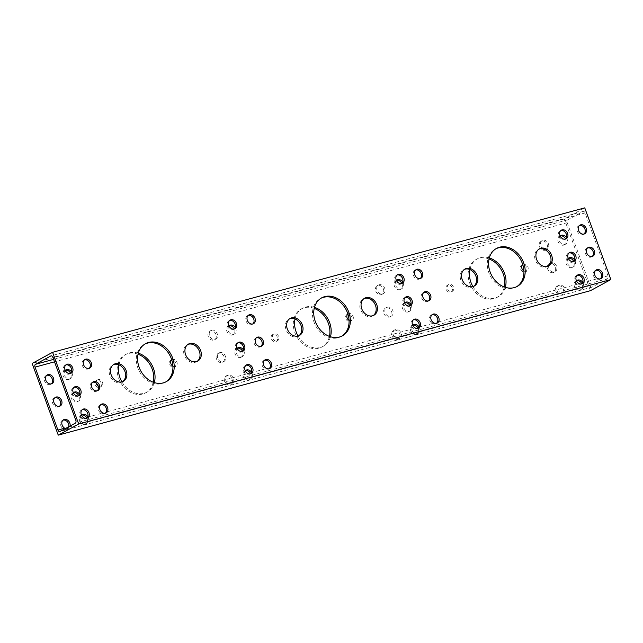 <?xml version="1.0" encoding="UTF-8"?>
<svg xmlns="http://www.w3.org/2000/svg" width="643" height="643" viewBox="0 0 643 643"><rect width="100%" height="100%" fill="white"/><g stroke="black" fill="none" stroke-linecap="round" stroke-linejoin="round"><path stroke-width="0.48" stroke-dasharray="3.21 2.41" d="M590.411 290.692L564.313 218.982L584.752 207.866M607.531 278.692L592.099 287.091A2.307 1.374 74.8 0 1 591.922 287.164A2.307 1.374 74.8 0 1 590.089 285.605L567.19 222.679A2.307 1.374 74.8 0 1 567.632 219.866L583.064 211.467A2.307 1.374 74.8 0 1 583.241 211.394A2.307 1.374 74.8 0 1 585.074 212.954L607.973 275.871A2.307 1.374 74.8 0 1 607.531 278.692L75.368 423.134M522.51 264.787A3.858 3.07 61.5 0 0 521.819 265.037A3.858 3.07 61.5 0 0 520.967 269.891A3.858 3.07 61.5 0 0 525.508 271.82A3.858 3.07 61.5 0 0 526.657 267.617A3.858 3.07 61.5 0 0 522.791 264.747M101.24 383.083A3.858 3.07 61.5 0 0 96.402 380.511A3.858 3.07 61.5 0 0 95.55 385.366A3.858 3.07 61.5 0 0 100.091 387.287A3.858 3.07 61.5 0 0 101.24 383.083M347.67 314.218A3.858 3.07 61.5 0 0 346.979 314.467A3.858 3.07 61.5 0 0 346.127 319.322A3.858 3.07 61.5 0 0 350.668 321.243A3.858 3.07 61.5 0 0 351.809 317.039A3.858 3.07 61.5 0 0 347.951 314.17M277.382 337.245A3.858 3.07 61.5 0 0 272.552 334.665A3.858 3.07 61.5 0 0 271.7 339.528A3.858 3.07 61.5 0 0 276.233 341.449A3.858 3.07 61.5 0 0 277.382 337.245M452.23 287.815A3.858 3.07 61.5 0 0 447.391 285.243A3.858 3.07 61.5 0 0 446.539 290.097A3.858 3.07 61.5 0 0 451.081 292.018A3.858 3.07 61.5 0 0 452.23 287.815M171.52 360.056A3.858 3.07 61.5 0 0 170.829 360.305A3.858 3.07 61.5 0 0 169.977 365.168A3.858 3.07 61.5 0 0 174.518 367.089A3.858 3.07 61.5 0 0 175.668 362.885A3.858 3.07 61.5 0 0 171.802 360.016M539.501 246.639A4.935 3.922 61.5 0 0 545.007 250.207A4.935 3.922 61.5 0 0 545.69 249.934A4.935 3.922 61.5 0 0 546.775 243.721A4.935 3.922 61.5 0 0 540.972 241.262A4.935 3.922 61.5 0 0 539.501 246.639M568.412 258.349A4.935 3.922 61.5 0 0 567.737 258.623A4.935 3.922 61.5 0 0 566.266 263.992A4.935 3.922 61.5 0 0 571.772 267.56A4.935 3.922 61.5 0 0 572.455 267.287A4.935 3.922 61.5 0 0 573.701 261.404M549.805 263.397A4.935 3.922 61.5 0 0 549.13 263.67A4.935 3.922 61.5 0 0 547.659 269.047A4.935 3.922 61.5 0 0 553.165 272.616A4.935 3.922 61.5 0 0 553.848 272.343A4.935 3.922 61.5 0 0 555.263 266.845A4.935 3.922 61.5 0 0 550.336 263.3M576.57 280.758A4.935 3.922 61.5 0 0 575.895 281.031A4.935 3.922 61.5 0 0 574.424 286.4A4.935 3.922 61.5 0 0 580.605 289.696A4.935 3.922 61.5 0 0 582.036 288.136A4.935 3.922 61.5 0 0 581.851 283.788M560.262 235.941A4.935 3.922 61.5 0 0 559.579 236.214A4.935 3.922 61.5 0 0 558.108 241.583A4.935 3.922 61.5 0 0 563.614 245.152A4.935 3.922 61.5 0 0 564.297 244.879A4.935 3.922 61.5 0 0 565.551 238.995M489.05 258.96A21.637 17.208 61.5 0 0 476.109 259.523A21.637 17.208 61.5 0 0 469.671 283.081A21.637 17.208 61.5 0 0 493.8 298.73A21.637 17.208 61.5 0 0 496.79 297.532A21.637 17.208 61.5 0 0 504.289 286.979M215.952 334.456A4.935 3.922 61.5 0 0 209.771 331.161A4.935 3.922 61.5 0 0 208.678 337.374A4.935 3.922 61.5 0 0 214.481 339.834A4.935 3.922 61.5 0 0 215.952 334.456M229.053 325.84A4.935 3.922 61.5 0 0 228.378 326.114A4.935 3.922 61.5 0 0 227.284 332.327A4.935 3.922 61.5 0 0 233.087 334.778A4.935 3.922 61.5 0 0 234.558 329.409A4.935 3.922 61.5 0 0 234.341 328.894M54.864 397.744A4.935 3.922 61.5 0 0 54.181 398.017A4.935 3.922 61.5 0 0 53.088 404.222A4.935 3.922 61.5 0 0 58.899 406.681A4.935 3.922 61.5 0 0 59.494 406.263M65.313 370.288A4.935 3.922 61.5 0 0 64.63 370.561A4.935 3.922 61.5 0 0 63.544 376.766A4.935 3.922 61.5 0 0 69.348 379.225A4.935 3.922 61.5 0 0 70.818 373.856A4.935 3.922 61.5 0 0 70.601 373.334M46.706 375.335A4.935 3.922 61.5 0 0 46.023 375.608A4.935 3.922 61.5 0 0 44.938 381.821A4.935 3.922 61.5 0 0 50.741 384.273A4.935 3.922 61.5 0 0 51.336 383.855M138.06 354.229A21.637 17.208 61.5 0 0 125.12 354.791A21.637 17.208 61.5 0 0 120.337 382.022A21.637 17.208 61.5 0 0 145.8 392.801A21.637 17.208 61.5 0 0 153.299 382.247M555.817 291.456A4.935 3.922 61.5 0 0 561.998 294.751A4.935 3.922 61.5 0 0 563.429 293.192A4.935 3.922 61.5 0 0 562.344 287.461A4.935 3.922 61.5 0 0 557.28 286.079A4.935 3.922 61.5 0 0 555.817 291.456M81.621 415.105A4.935 3.922 61.5 0 0 80.946 415.37A4.935 3.922 61.5 0 0 79.853 421.583A4.935 3.922 61.5 0 0 85.656 424.042A4.935 3.922 61.5 0 0 87.127 418.665A4.935 3.922 61.5 0 0 86.901 418.127M63.014 420.152A4.935 3.922 61.5 0 0 62.339 420.426A4.935 3.922 61.5 0 0 61.246 426.63A4.935 3.922 61.5 0 0 67.049 429.09A4.935 3.922 61.5 0 0 68.753 426.735M73.471 392.696A4.935 3.922 61.5 0 0 72.788 392.961A4.935 3.922 61.5 0 0 71.695 399.174A4.935 3.922 61.5 0 0 77.506 401.634A4.935 3.922 61.5 0 0 78.968 396.265A4.935 3.922 61.5 0 0 78.759 395.742M224.11 356.865A4.935 3.922 61.5 0 0 217.921 353.57A4.935 3.922 61.5 0 0 216.836 359.783A4.935 3.922 61.5 0 0 222.639 362.242A4.935 3.922 61.5 0 0 224.11 356.865M237.211 348.249A4.935 3.922 61.5 0 0 236.528 348.522A4.935 3.922 61.5 0 0 235.442 354.727A4.935 3.922 61.5 0 0 241.246 357.186A4.935 3.922 61.5 0 0 242.716 351.817A4.935 3.922 61.5 0 0 242.499 351.303M232.26 379.274A4.935 3.922 61.5 0 0 226.079 375.978A4.935 3.922 61.5 0 0 224.986 382.191A4.935 3.922 61.5 0 0 230.797 384.651A4.935 3.922 61.5 0 0 232.26 379.274M245.369 370.657A4.935 3.922 61.5 0 0 244.686 370.931A4.935 3.922 61.5 0 0 243.593 377.136A4.935 3.922 61.5 0 0 249.404 379.595A4.935 3.922 61.5 0 0 250.866 374.226A4.935 3.922 61.5 0 0 250.641 373.687M392.077 335.895A4.935 3.922 61.5 0 0 398.258 339.191A4.935 3.922 61.5 0 0 399.689 337.631A4.935 3.922 61.5 0 0 398.604 331.909A4.935 3.922 61.5 0 0 393.54 330.526A4.935 3.922 61.5 0 0 392.077 335.895M412.83 325.205A4.935 3.922 61.5 0 0 412.147 325.471A4.935 3.922 61.5 0 0 410.684 330.848A4.935 3.922 61.5 0 0 416.865 334.143A4.935 3.922 61.5 0 0 418.296 332.584A4.935 3.922 61.5 0 0 418.103 328.227M383.919 313.487A4.935 3.922 61.5 0 0 389.425 317.055A4.935 3.922 61.5 0 0 390.1 316.782A4.935 3.922 61.5 0 0 391.193 310.577A4.935 3.922 61.5 0 0 385.39 308.118A4.935 3.922 61.5 0 0 383.919 313.487M404.672 302.797A4.935 3.922 61.5 0 0 403.997 303.07A4.935 3.922 61.5 0 0 402.526 308.439A4.935 3.922 61.5 0 0 408.032 312.008A4.935 3.922 61.5 0 0 408.707 311.734A4.935 3.922 61.5 0 0 409.961 305.843M375.761 291.078A4.935 3.922 61.5 0 0 381.267 294.647A4.935 3.922 61.5 0 0 381.95 294.373A4.935 3.922 61.5 0 0 383.035 288.168A4.935 3.922 61.5 0 0 377.232 285.709A4.935 3.922 61.5 0 0 375.761 291.078M396.514 280.388A4.935 3.922 61.5 0 0 395.839 280.661A4.935 3.922 61.5 0 0 394.368 286.031A4.935 3.922 61.5 0 0 399.874 289.599A4.935 3.922 61.5 0 0 400.557 289.326A4.935 3.922 61.5 0 0 401.803 283.434M314.21 308.391A21.637 17.208 61.5 0 0 301.27 308.953A21.637 17.208 61.5 0 0 296.487 336.185A21.637 17.208 61.5 0 0 321.95 346.963A21.637 17.208 61.5 0 0 329.449 336.402M564.313 218.982L32.15 363.432M581.706 283.917L580.999 284.415L577.535 284.134A4.935 3.922 -118.5 0 1 574.673 279.777A4.935 3.922 -118.5 0 1 576.45 275.654A4.935 3.922 -118.5 0 1 577.125 275.381M436.573 323.308L435.866 323.807L432.401 323.525A4.935 3.922 -118.5 0 1 429.54 319.169A4.935 3.922 -118.5 0 1 431.308 315.046A4.935 3.922 -118.5 0 1 431.992 314.781M417.966 328.356L417.259 328.854L413.795 328.581A4.935 3.922 -118.5 0 1 410.933 324.217A4.935 3.922 -118.5 0 1 412.702 320.101A4.935 3.922 -118.5 0 1 413.385 319.828M269.112 368.76L268.404 369.259L264.94 368.986A4.935 3.922 -118.5 0 1 262.071 364.621A4.935 3.922 -118.5 0 1 263.847 360.506A4.935 3.922 -118.5 0 1 264.53 360.233M250.505 373.816L249.797 374.314L246.333 374.033A4.935 3.922 -118.5 0 1 243.464 369.677A4.935 3.922 -118.5 0 1 245.24 365.554A4.935 3.922 -118.5 0 1 245.923 365.28M105.372 413.208L104.656 413.706L101.2 413.425A4.935 3.922 -118.5 0 1 98.331 409.069A4.935 3.922 -118.5 0 1 100.107 404.945A4.935 3.922 -118.5 0 1 100.782 404.672M86.765 418.255L86.049 418.754L82.593 418.48A4.935 3.922 -118.5 0 1 79.724 414.116A4.935 3.922 -118.5 0 1 81.5 410.001A4.935 3.922 -118.5 0 1 82.175 409.728M600.313 278.861L599.606 279.359L596.141 279.086A4.935 3.922 -118.5 0 1 593.28 274.722A4.935 3.922 -118.5 0 1 595.056 270.607A4.935 3.922 -118.5 0 1 595.731 270.333M65.465 428.527L68.496 428.31L69.757 426.839A4.935 3.922 61.5 0 0 70.031 426.044M81.524 415.193A4.935 3.922 61.5 0 0 83.309 423.158L87.102 423.263L88.364 421.784A4.935 3.922 61.5 0 0 88.404 417.974A4.935 3.922 61.5 0 0 87.794 416.736M228.45 383.767L232.236 383.863L233.497 382.392A4.935 3.922 61.5 0 0 233.538 378.582A4.935 3.922 61.5 0 0 227.357 375.287A4.935 3.922 61.5 0 0 225.58 379.402A4.935 3.922 61.5 0 0 228.45 383.767L88.364 421.784M245.264 370.746A4.935 3.922 61.5 0 0 247.057 378.711L250.842 378.815L252.104 377.345A4.935 3.922 61.5 0 0 252.144 373.527A4.935 3.922 61.5 0 0 251.534 372.297M395.911 338.306L399.697 338.411L400.967 336.94A4.935 3.922 61.5 0 0 399.882 331.209A4.935 3.922 61.5 0 0 394.818 329.827A4.935 3.922 61.5 0 0 393.042 333.95A4.935 3.922 61.5 0 0 395.911 338.306L252.104 377.345M412.726 325.294A4.935 3.922 61.5 0 0 414.518 333.259L418.304 333.363L419.574 331.884A4.935 3.922 61.5 0 0 418.995 326.837M559.651 293.867L563.437 293.964L564.707 292.493A4.935 3.922 61.5 0 0 563.622 286.77A4.935 3.922 61.5 0 0 558.558 285.388A4.935 3.922 61.5 0 0 556.79 289.503A4.935 3.922 61.5 0 0 559.651 293.867L419.574 331.884M576.474 280.854A4.935 3.922 61.5 0 0 578.258 288.811L582.044 288.916L583.314 287.445A4.935 3.922 61.5 0 0 582.735 282.398M523.9 270.944A3.858 3.07 61.5 0 0 526.255 271.338A3.858 3.07 61.5 0 0 526.786 271.121A3.858 3.07 61.5 0 0 527.935 266.917A3.858 3.07 61.5 0 0 523.097 264.345A3.858 3.07 61.5 0 0 522.735 264.578M98.283 386.29A3.858 3.07 61.5 0 0 100.83 386.805A3.858 3.07 61.5 0 0 101.369 386.596A3.858 3.07 61.5 0 0 102.51 382.392A3.858 3.07 61.5 0 0 97.68 379.812A3.858 3.07 61.5 0 0 96.321 383.244M349.061 320.375A3.858 3.07 61.5 0 0 351.408 320.761A3.858 3.07 61.5 0 0 351.946 320.552A3.858 3.07 61.5 0 0 353.087 316.348A3.858 3.07 61.5 0 0 348.257 313.768A3.858 3.07 61.5 0 0 347.895 314.009M276.98 340.967A3.858 3.07 61.5 0 0 277.511 340.75A3.858 3.07 61.5 0 0 278.66 336.546A3.858 3.07 61.5 0 0 273.83 333.974A3.858 3.07 61.5 0 0 272.817 338.507A3.858 3.07 61.5 0 0 276.98 340.967M451.828 291.536A3.858 3.07 61.5 0 0 452.359 291.327A3.858 3.07 61.5 0 0 453.508 287.124A3.858 3.07 61.5 0 0 448.669 284.544A3.858 3.07 61.5 0 0 447.657 289.077A3.858 3.07 61.5 0 0 451.828 291.536M172.911 366.213A3.858 3.07 61.5 0 0 175.258 366.606A3.858 3.07 61.5 0 0 175.796 366.389A3.858 3.07 61.5 0 0 176.946 362.194A3.858 3.07 61.5 0 0 172.107 359.614A3.858 3.07 61.5 0 0 171.745 359.847M544.774 249.572A4.935 3.922 61.5 0 0 546.285 249.508A4.935 3.922 61.5 0 0 546.968 249.235A4.935 3.922 61.5 0 0 548.053 243.03A4.935 3.922 61.5 0 0 542.25 240.57A4.935 3.922 61.5 0 0 540.466 244.637A4.935 3.922 61.5 0 0 543.247 248.994M568.316 258.446A4.935 3.922 61.5 0 0 567.962 264.209A4.935 3.922 61.5 0 0 573.05 266.869A4.935 3.922 61.5 0 0 573.725 266.596A4.935 3.922 61.5 0 0 574.585 259.989M548.64 265.688A4.935 3.922 61.5 0 0 550.207 270.43A4.935 3.922 61.5 0 0 554.443 271.917A4.935 3.922 61.5 0 0 555.118 271.643A4.935 3.922 61.5 0 0 556.235 265.479A4.935 3.922 61.5 0 0 550.48 262.939M560.157 236.037A4.935 3.922 61.5 0 0 559.804 241.8A4.935 3.922 61.5 0 0 564.892 244.461A4.935 3.922 61.5 0 0 565.575 244.187A4.935 3.922 61.5 0 0 566.427 237.58M472.902 286.585A21.637 17.208 61.5 0 0 495.078 298.039A21.637 17.208 61.5 0 0 498.068 296.841A21.637 17.208 61.5 0 0 505.31 287.325M489.307 257.915A21.637 17.208 61.5 0 0 477.387 258.832A21.637 17.208 61.5 0 0 469.848 269.554M215.075 339.408A4.935 3.922 61.5 0 0 215.759 339.134A4.935 3.922 61.5 0 0 217.23 333.765A4.935 3.922 61.5 0 0 211.041 330.47A4.935 3.922 61.5 0 0 209.747 336.265A4.935 3.922 61.5 0 0 215.075 339.408M228.956 325.937A4.935 3.922 61.5 0 0 228.603 331.7A4.935 3.922 61.5 0 0 233.682 334.36A4.935 3.922 61.5 0 0 234.365 334.087A4.935 3.922 61.5 0 0 235.836 328.71A4.935 3.922 61.5 0 0 235.217 327.48M65.208 370.376A4.935 3.922 61.5 0 0 64.863 376.147A4.935 3.922 61.5 0 0 69.942 378.799A4.935 3.922 61.5 0 0 70.626 378.534A4.935 3.922 61.5 0 0 72.096 373.157A4.935 3.922 61.5 0 0 71.477 371.919M121.905 381.854A21.637 17.208 61.5 0 0 144.088 393.307A21.637 17.208 61.5 0 0 147.078 392.109A21.637 17.208 61.5 0 0 154.32 382.593M138.317 353.184A21.637 17.208 61.5 0 0 126.398 354.1A21.637 17.208 61.5 0 0 118.859 364.822M73.366 392.785A4.935 3.922 61.5 0 0 73.013 398.556A4.935 3.922 61.5 0 0 78.1 401.208A4.935 3.922 61.5 0 0 78.784 400.935A4.935 3.922 61.5 0 0 80.246 395.566A4.935 3.922 61.5 0 0 79.636 394.328M223.234 361.816A4.935 3.922 61.5 0 0 223.917 361.543A4.935 3.922 61.5 0 0 225.388 356.174A4.935 3.922 61.5 0 0 219.199 352.878A4.935 3.922 61.5 0 0 217.905 358.673A4.935 3.922 61.5 0 0 223.234 361.816M237.106 348.337A4.935 3.922 61.5 0 0 236.761 354.108A4.935 3.922 61.5 0 0 241.84 356.769A4.935 3.922 61.5 0 0 242.524 356.495A4.935 3.922 61.5 0 0 243.994 351.118A4.935 3.922 61.5 0 0 243.375 349.888M390.695 316.364A4.935 3.922 61.5 0 0 391.378 316.091A4.935 3.922 61.5 0 0 392.471 309.878A4.935 3.922 61.5 0 0 386.66 307.418A4.935 3.922 61.5 0 0 385.366 313.221A4.935 3.922 61.5 0 0 390.695 316.364M404.576 302.885A4.935 3.922 61.5 0 0 404.222 308.656A4.935 3.922 61.5 0 0 409.302 311.316A4.935 3.922 61.5 0 0 409.985 311.043A4.935 3.922 61.5 0 0 410.837 304.428M382.545 293.955A4.935 3.922 61.5 0 0 383.22 293.682A4.935 3.922 61.5 0 0 384.313 287.469A4.935 3.922 61.5 0 0 378.51 285.01A4.935 3.922 61.5 0 0 377.216 290.813A4.935 3.922 61.5 0 0 382.545 293.955M396.418 280.477A4.935 3.922 61.5 0 0 396.064 286.248A4.935 3.922 61.5 0 0 401.152 288.908A4.935 3.922 61.5 0 0 401.827 288.635A4.935 3.922 61.5 0 0 402.687 282.02M298.055 336.008A21.637 17.208 61.5 0 0 320.238 347.461A21.637 17.208 61.5 0 0 323.228 346.272A21.637 17.208 61.5 0 0 330.462 336.755M314.467 307.346A21.637 17.208 61.5 0 0 302.548 308.254A21.637 17.208 61.5 0 0 295.008 318.976M122.66 381.604A9.693 7.716 -118.5 0 1 122.041 381.99A9.693 7.716 -118.5 0 1 110.628 377.16A9.693 7.716 -118.5 0 1 112.774 364.959A9.693 7.716 -118.5 0 1 113.433 364.645M197.088 361.406A9.693 7.716 -118.5 0 1 196.469 361.792A9.693 7.716 -118.5 0 1 185.063 356.961A9.693 7.716 -118.5 0 1 187.201 344.752A9.693 7.716 -118.5 0 1 187.86 344.447M298.802 335.767A9.693 7.716 -118.5 0 1 298.191 336.152A9.693 7.716 -118.5 0 1 286.778 331.322A9.693 7.716 -118.5 0 1 288.924 319.113A9.693 7.716 -118.5 0 1 289.583 318.807M373.237 315.56A9.693 7.716 -118.5 0 1 372.618 315.946A9.693 7.716 -118.5 0 1 361.205 311.116A9.693 7.716 -118.5 0 1 363.351 298.915A9.693 7.716 -118.5 0 1 364.01 298.601M473.65 286.336A9.693 7.716 -118.5 0 1 473.031 286.722A9.693 7.716 -118.5 0 1 461.626 281.891A9.693 7.716 -118.5 0 1 463.764 269.69A9.693 7.716 -118.5 0 1 464.423 269.377M548.077 266.138A9.693 7.716 -118.5 0 1 547.458 266.524A9.693 7.716 -118.5 0 1 536.053 261.685A9.693 7.716 -118.5 0 1 538.191 249.484A9.693 7.716 -118.5 0 1 538.85 249.179M565.446 239.083A4.935 3.922 -118.5 0 1 564.851 239.509A4.935 3.922 -118.5 0 1 559.048 237.05A4.935 3.922 -118.5 0 1 560.133 230.837A4.935 3.922 -118.5 0 1 560.817 230.564M592.211 256.444A4.935 3.922 -118.5 0 1 591.616 256.862A4.935 3.922 -118.5 0 1 585.805 254.411A4.935 3.922 -118.5 0 1 586.898 248.198A4.935 3.922 -118.5 0 1 587.573 247.925M573.604 261.492A4.935 3.922 -118.5 0 1 573.009 261.918A4.935 3.922 -118.5 0 1 567.198 259.459A4.935 3.922 -118.5 0 1 568.291 253.246A4.935 3.922 -118.5 0 1 568.967 252.972M584.053 234.036A4.935 3.922 -118.5 0 1 583.458 234.454A4.935 3.922 -118.5 0 1 577.655 232.002A4.935 3.922 -118.5 0 1 578.74 225.789A4.935 3.922 -118.5 0 1 579.423 225.516M516.578 286.746A21.637 17.208 -118.5 0 1 515.951 287.108A21.637 17.208 -118.5 0 1 490.488 276.329A21.637 17.208 -118.5 0 1 495.271 249.098A21.637 17.208 -118.5 0 1 495.922 248.769M234.245 328.983A4.935 3.922 -118.5 0 1 233.642 329.409A4.935 3.922 -118.5 0 1 227.839 326.949A4.935 3.922 -118.5 0 1 228.932 320.736A4.935 3.922 -118.5 0 1 229.607 320.463M252.852 323.935A4.935 3.922 -118.5 0 1 252.249 324.353A4.935 3.922 -118.5 0 1 246.446 321.894A4.935 3.922 -118.5 0 1 247.539 315.689A4.935 3.922 -118.5 0 1 248.214 315.416M78.655 395.839A4.935 3.922 -118.5 0 1 78.06 396.257A4.935 3.922 -118.5 0 1 72.249 393.797A4.935 3.922 -118.5 0 1 73.342 387.592A4.935 3.922 -118.5 0 1 74.025 387.319M89.112 368.375A4.935 3.922 -118.5 0 1 88.509 368.801A4.935 3.922 -118.5 0 1 82.706 366.341A4.935 3.922 -118.5 0 1 83.791 360.128A4.935 3.922 -118.5 0 1 84.474 359.863M70.497 373.43A4.935 3.922 -118.5 0 1 69.902 373.848A4.935 3.922 -118.5 0 1 64.099 371.389A4.935 3.922 -118.5 0 1 65.184 365.184A4.935 3.922 -118.5 0 1 65.867 364.911M165.589 382.014A21.637 17.208 -118.5 0 1 164.962 382.376A21.637 17.208 -118.5 0 1 139.499 371.598A21.637 17.208 -118.5 0 1 144.281 344.367A21.637 17.208 -118.5 0 1 144.932 344.037M97.262 390.783A4.935 3.922 -118.5 0 1 96.667 391.209A4.935 3.922 -118.5 0 1 90.864 388.75A4.935 3.922 -118.5 0 1 91.949 382.537A4.935 3.922 -118.5 0 1 92.632 382.272M242.395 351.391A4.935 3.922 -118.5 0 1 241.8 351.817A4.935 3.922 -118.5 0 1 235.997 349.358A4.935 3.922 -118.5 0 1 237.082 343.145A4.935 3.922 -118.5 0 1 237.765 342.872M261.002 346.344A4.935 3.922 -118.5 0 1 260.407 346.762A4.935 3.922 -118.5 0 1 254.604 344.302A4.935 3.922 -118.5 0 1 255.689 338.097A4.935 3.922 -118.5 0 1 256.372 337.824M409.864 305.939A4.935 3.922 -118.5 0 1 409.261 306.357A4.935 3.922 -118.5 0 1 403.458 303.898A4.935 3.922 -118.5 0 1 404.551 297.693A4.935 3.922 -118.5 0 1 405.227 297.42M428.471 300.884A4.935 3.922 -118.5 0 1 427.868 301.31A4.935 3.922 -118.5 0 1 422.065 298.85A4.935 3.922 -118.5 0 1 423.158 292.645A4.935 3.922 -118.5 0 1 423.833 292.372M401.706 283.531A4.935 3.922 -118.5 0 1 401.111 283.949A4.935 3.922 -118.5 0 1 395.3 281.497A4.935 3.922 -118.5 0 1 396.393 275.284A4.935 3.922 -118.5 0 1 397.069 275.011M420.313 278.475A4.935 3.922 -118.5 0 1 419.718 278.901A4.935 3.922 -118.5 0 1 413.907 276.442A4.935 3.922 -118.5 0 1 415 270.237A4.935 3.922 -118.5 0 1 415.675 269.964M341.738 336.176A21.637 17.208 -118.5 0 1 341.111 336.538A21.637 17.208 -118.5 0 1 315.649 325.76A21.637 17.208 -118.5 0 1 320.431 298.529A21.637 17.208 -118.5 0 1 321.074 298.191M596.141 279.086L582.59 282.767M577.535 284.134L437.457 322.159M432.401 323.525L418.85 327.207M413.795 328.581L269.988 367.611M264.94 368.986L251.381 372.667M246.333 374.033L106.248 412.059M101.2 413.425L87.641 417.106M82.593 418.48L75.81 420.321M607.973 275.871L601.197 277.712M592.099 287.091L59.936 431.533M590.089 285.605L583.314 287.445M83.309 423.158L69.757 426.839M247.057 378.711L233.497 382.392M414.518 333.259L400.967 336.94M578.258 288.811L564.707 292.493M567.19 222.679L54.526 361.832M567.632 219.866L53.634 359.381M583.064 211.467L51.271 355.812M585.074 212.954L52.911 357.395M591.922 287.164L59.759 431.606M583.241 211.394L51.078 355.836M341.111 336.538L342.389 335.839M320.431 298.529L321.709 297.83M419.718 278.901L420.996 278.21M415 270.237L416.278 269.538M401.111 283.949L402.389 283.258M396.393 275.284L397.671 274.585M427.868 301.31L429.146 300.619M423.158 292.645L424.436 291.946M409.261 306.357L410.539 305.666M404.551 297.693L405.829 296.994M435.866 323.807L437.304 323.019M431.308 315.046L432.586 314.355M417.259 328.854L418.697 328.075M412.702 320.101L413.979 319.402M268.404 369.259L269.843 368.479M263.847 360.506L265.125 359.807M249.797 374.314L251.236 373.527M245.24 365.554L246.518 364.862M260.407 346.762L261.685 346.071M255.689 338.097L256.967 337.398M241.8 351.817L243.078 351.118M237.082 343.145L238.36 342.454M96.667 391.209L97.945 390.51M91.949 382.537L93.227 381.846M86.049 418.754L87.488 417.974M81.5 410.001L82.778 409.302M104.656 413.706L106.103 412.919M100.107 404.945L101.385 404.254M580.999 284.415L582.437 283.627M576.45 275.654L577.727 274.963M164.962 382.376L166.24 381.685M144.281 344.367L145.559 343.675M69.902 373.848L71.18 373.157M65.184 365.184L66.462 364.485M88.509 368.801L89.787 368.109M83.791 360.128L85.069 359.437M78.06 396.257L79.338 395.566M73.342 387.592L74.62 386.893M252.249 324.353L253.527 323.662M247.539 315.689L248.817 314.99M233.642 329.409L234.92 328.71M228.932 320.736L230.21 320.045M515.951 287.108L517.229 286.416M495.271 249.098L496.549 248.399M583.458 234.454L584.736 233.763M578.74 225.789L580.018 225.09M599.606 279.359L601.044 278.58M595.056 270.607L596.334 269.907M573.009 261.918L574.287 261.219M568.291 253.246L569.569 252.554M591.616 256.862L592.894 256.171M586.898 248.198L588.176 247.499M564.851 239.509L566.129 238.81M560.133 230.837L561.411 230.146M321.95 346.963L323.228 346.272M301.27 308.953L302.548 308.254M400.557 289.326L401.827 288.635M395.839 280.661L397.117 279.962M381.95 294.373L383.22 293.682M377.232 285.709L378.51 285.01M408.707 311.734L409.985 311.043M403.997 303.07L405.267 302.371M390.1 316.782L391.378 316.091M385.39 308.118L386.66 307.418M416.865 334.143L418.304 333.363M412.147 325.471L413.425 324.779M398.258 339.191L399.697 338.411M393.54 330.526L394.818 329.827M249.404 379.595L250.842 378.815M244.686 370.931L245.964 370.231M230.797 384.651L232.236 383.863M226.079 375.978L227.357 375.287M241.246 357.186L242.524 356.495M236.528 348.522L237.806 347.823M222.639 362.242L223.917 361.543M217.921 353.57L219.199 352.878M77.506 401.634L78.784 400.935M72.788 392.961L74.066 392.27M67.049 429.09L68.496 428.31M62.339 420.426L63.617 419.726M85.656 424.042L87.102 423.263M80.946 415.37L82.224 414.679M561.998 294.751L563.437 293.964M557.28 286.079L558.558 285.388M145.8 392.801L147.078 392.109M125.12 354.791L126.398 354.1M50.741 384.273L52.019 383.582M46.023 375.608L47.301 374.909M69.348 379.225L70.626 378.534M64.63 370.561L65.907 369.862M58.899 406.681L60.177 405.99M54.181 398.017L55.459 397.318M233.087 334.778L234.365 334.087M228.378 326.114L229.647 325.414M214.481 339.834L215.759 339.134M209.771 331.161L211.041 330.47M496.79 297.532L498.068 296.841M476.109 259.523L477.387 258.832M564.297 244.879L565.575 244.187M559.579 236.214L560.857 235.523M580.605 289.696L582.044 288.916M575.895 281.031L577.165 280.332M553.848 272.343L555.118 271.643M549.13 263.67L550.408 262.979M572.455 267.287L573.725 266.596M567.737 258.623L569.015 257.923M545.69 249.934L546.968 249.235M540.972 241.262L542.25 240.57M174.518 367.089L175.796 366.389M170.829 360.305L172.107 359.614M451.081 292.018L452.359 291.327M447.391 285.243L448.669 284.544M276.233 341.449L277.511 340.75M272.552 334.665L273.83 333.974M350.668 321.243L351.946 320.552M346.979 314.467L348.257 313.768M100.091 387.287L101.369 386.596M96.402 380.511L97.68 379.812M525.508 271.82L526.786 271.121M521.819 265.037L523.097 264.345M547.458 266.524L548.736 265.824M538.191 249.484L539.469 248.793M473.031 286.722L474.309 286.031M463.764 269.69L465.042 268.991M372.618 315.946L373.896 315.255M363.351 298.915L364.629 298.215M298.191 336.152L299.469 335.453M288.924 319.113L290.202 318.422M196.469 361.792L197.747 361.093M187.201 344.752L188.479 344.061M122.041 381.99L123.319 381.299M112.774 364.959L114.052 364.26"/><path stroke-width="0.96" d="M52.589 352.308L584.752 207.866L610.85 279.568L590.411 290.692L58.248 435.134L32.15 363.432L52.589 352.308L78.687 424.018L58.248 435.134M75.81 420.321A2.307 1.374 74.8 0 1 75.368 423.134L59.936 431.533A2.307 1.374 74.8 0 1 59.759 431.606A2.307 1.374 74.8 0 1 57.926 430.046L35.027 367.129A2.307 1.374 74.8 0 1 35.469 364.308L50.901 355.909A2.307 1.374 74.8 0 1 51.078 355.836A2.307 1.374 74.8 0 1 52.911 357.395L75.81 420.321M573.701 261.404A4.935 3.922 61.5 0 0 568.412 258.349M550.336 263.3A4.935 3.922 61.5 0 0 549.805 263.397M581.851 283.788A4.935 3.922 61.5 0 0 576.57 280.758M565.551 238.995A4.935 3.922 61.5 0 0 560.262 235.941M504.289 286.979A21.637 17.208 61.5 0 0 489.05 258.96M234.341 328.894A4.935 3.922 61.5 0 0 229.053 325.84M59.494 406.263A4.935 3.922 61.5 0 0 60.177 405.99A4.935 3.922 61.5 0 0 61.64 400.613A4.935 3.922 61.5 0 0 55.459 397.318A4.935 3.922 61.5 0 0 54.165 403.121A4.935 3.922 61.5 0 0 59.494 406.263A4.935 3.922 61.5 0 0 60.362 401.312A4.935 3.922 61.5 0 0 54.864 397.744M70.601 373.334A4.935 3.922 61.5 0 0 65.313 370.288M51.336 383.855A4.935 3.922 61.5 0 0 52.019 383.582A4.935 3.922 61.5 0 0 53.49 378.205A4.935 3.922 61.5 0 0 47.301 374.909A4.935 3.922 61.5 0 0 46.007 380.712A4.935 3.922 61.5 0 0 51.336 383.855A4.935 3.922 61.5 0 0 52.212 378.904A4.935 3.922 61.5 0 0 46.706 375.335M153.299 382.247A21.637 17.208 61.5 0 0 152.238 369.243A21.637 17.208 61.5 0 0 138.06 354.229M86.901 418.127A4.935 3.922 61.5 0 0 81.621 415.105M68.753 426.735A4.935 3.922 61.5 0 0 68.52 423.721A4.935 3.922 61.5 0 0 63.014 420.152M78.759 395.742A4.935 3.922 61.5 0 0 73.471 392.696M242.499 351.303A4.935 3.922 61.5 0 0 237.211 348.249M250.641 373.687A4.935 3.922 61.5 0 0 245.369 370.657M418.103 328.227A4.935 3.922 61.5 0 0 412.83 325.205M409.961 305.843A4.935 3.922 61.5 0 0 404.672 302.797M401.803 283.434A4.935 3.922 61.5 0 0 396.514 280.388M329.449 336.402A21.637 17.208 61.5 0 0 328.38 323.405A21.637 17.208 61.5 0 0 314.21 308.391M126.205 370.738A9.693 7.716 61.5 0 0 114.052 364.26A9.693 7.716 61.5 0 0 111.906 376.468A9.693 7.716 61.5 0 0 123.319 381.299A9.693 7.716 61.5 0 0 126.205 370.738M200.632 350.539A9.693 7.716 61.5 0 0 188.479 344.061A9.693 7.716 61.5 0 0 186.341 356.262A9.693 7.716 61.5 0 0 197.747 361.093A9.693 7.716 61.5 0 0 200.632 350.539M302.347 324.9A9.693 7.716 61.5 0 0 290.202 318.422A9.693 7.716 61.5 0 0 288.056 330.623A9.693 7.716 61.5 0 0 299.469 335.453A9.693 7.716 61.5 0 0 302.347 324.9M376.774 304.694A9.693 7.716 61.5 0 0 364.629 298.215A9.693 7.716 61.5 0 0 362.483 310.424A9.693 7.716 61.5 0 0 373.896 315.255A9.693 7.716 61.5 0 0 376.774 304.694M477.194 275.469A9.693 7.716 61.5 0 0 465.042 268.991A9.693 7.716 61.5 0 0 462.904 281.192A9.693 7.716 61.5 0 0 474.309 286.031A9.693 7.716 61.5 0 0 477.194 275.469M551.622 255.271A9.693 7.716 61.5 0 0 539.469 248.793A9.693 7.716 61.5 0 0 537.331 260.994A9.693 7.716 61.5 0 0 548.736 265.824A9.693 7.716 61.5 0 0 551.622 255.271M559.94 235.515A4.935 3.922 61.5 0 0 566.129 238.81A4.935 3.922 61.5 0 0 567.423 233.015A4.935 3.922 61.5 0 0 562.095 229.873A4.935 3.922 61.5 0 0 561.411 230.146A4.935 3.922 61.5 0 0 559.94 235.515M586.705 252.876A4.935 3.922 61.5 0 0 592.894 256.171A4.935 3.922 61.5 0 0 594.188 250.376A4.935 3.922 61.5 0 0 588.859 247.225A4.935 3.922 61.5 0 0 588.176 247.499A4.935 3.922 61.5 0 0 586.705 252.876M568.099 257.923A4.935 3.922 61.5 0 0 574.287 261.219A4.935 3.922 61.5 0 0 575.581 255.424A4.935 3.922 61.5 0 0 570.253 252.281A4.935 3.922 61.5 0 0 569.569 252.554A4.935 3.922 61.5 0 0 568.099 257.923M594.863 275.284A4.935 3.922 61.5 0 0 601.044 278.58A4.935 3.922 61.5 0 0 602.475 277.02A4.935 3.922 61.5 0 0 601.39 271.29A4.935 3.922 61.5 0 0 596.334 269.907A4.935 3.922 61.5 0 0 594.863 275.284M578.547 230.467A4.935 3.922 61.5 0 0 584.736 233.763A4.935 3.922 61.5 0 0 586.03 227.968A4.935 3.922 61.5 0 0 580.701 224.825A4.935 3.922 61.5 0 0 580.018 225.09A4.935 3.922 61.5 0 0 578.547 230.467M490.111 271.965A21.637 17.208 61.5 0 0 517.229 286.416A21.637 17.208 61.5 0 0 522.904 260.994A21.637 17.208 61.5 0 0 499.539 247.209A21.637 17.208 61.5 0 0 496.549 248.399A21.637 17.208 61.5 0 0 490.111 271.965M236.391 323.341A4.935 3.922 61.5 0 0 230.21 320.045A4.935 3.922 61.5 0 0 229.117 326.25A4.935 3.922 61.5 0 0 234.92 328.71A4.935 3.922 61.5 0 0 236.391 323.341M254.998 318.285A4.935 3.922 61.5 0 0 248.817 314.99A4.935 3.922 61.5 0 0 247.724 321.203A4.935 3.922 61.5 0 0 253.527 323.662A4.935 3.922 61.5 0 0 254.998 318.285M80.801 390.188A4.935 3.922 61.5 0 0 74.62 386.893A4.935 3.922 61.5 0 0 73.527 393.106A4.935 3.922 61.5 0 0 79.338 395.566A4.935 3.922 61.5 0 0 80.801 390.188M91.258 362.732A4.935 3.922 61.5 0 0 85.069 359.437A4.935 3.922 61.5 0 0 83.984 365.65A4.935 3.922 61.5 0 0 89.787 368.109A4.935 3.922 61.5 0 0 91.258 362.732M72.651 367.78A4.935 3.922 61.5 0 0 66.462 364.485A4.935 3.922 61.5 0 0 65.377 370.698A4.935 3.922 61.5 0 0 71.18 373.157A4.935 3.922 61.5 0 0 72.651 367.78M172.678 358.127A21.637 17.208 61.5 0 0 145.559 343.675A21.637 17.208 61.5 0 0 140.777 370.907A21.637 17.208 61.5 0 0 166.24 381.685A21.637 17.208 61.5 0 0 172.678 358.127M576.257 280.332A4.935 3.922 61.5 0 0 582.437 283.627A4.935 3.922 61.5 0 0 583.868 282.068A4.935 3.922 61.5 0 0 582.783 276.337A4.935 3.922 61.5 0 0 577.727 274.963A4.935 3.922 61.5 0 0 576.257 280.332M107.566 407.549A4.935 3.922 61.5 0 0 101.385 404.254A4.935 3.922 61.5 0 0 100.292 410.467A4.935 3.922 61.5 0 0 106.103 412.919A4.935 3.922 61.5 0 0 107.566 407.549M88.959 412.597A4.935 3.922 61.5 0 0 82.778 409.302A4.935 3.922 61.5 0 0 81.685 415.515A4.935 3.922 61.5 0 0 87.488 417.974A4.935 3.922 61.5 0 0 88.959 412.597M99.408 385.141A4.935 3.922 61.5 0 0 93.227 381.846A4.935 3.922 61.5 0 0 92.134 388.059A4.935 3.922 61.5 0 0 97.945 390.51A4.935 3.922 61.5 0 0 99.408 385.141M244.549 345.749A4.935 3.922 61.5 0 0 238.36 342.454A4.935 3.922 61.5 0 0 237.275 348.659A4.935 3.922 61.5 0 0 243.078 351.118A4.935 3.922 61.5 0 0 244.549 345.749M263.156 340.694A4.935 3.922 61.5 0 0 256.967 337.398A4.935 3.922 61.5 0 0 255.882 343.611A4.935 3.922 61.5 0 0 261.685 346.071A4.935 3.922 61.5 0 0 263.156 340.694M252.699 368.158A4.935 3.922 61.5 0 0 246.518 364.862A4.935 3.922 61.5 0 0 245.425 371.067A4.935 3.922 61.5 0 0 251.236 373.527A4.935 3.922 61.5 0 0 252.699 368.158M271.306 363.102A4.935 3.922 61.5 0 0 265.125 359.807A4.935 3.922 61.5 0 0 264.032 366.02A4.935 3.922 61.5 0 0 269.843 368.479A4.935 3.922 61.5 0 0 271.306 363.102M412.517 324.779A4.935 3.922 61.5 0 0 418.697 328.075A4.935 3.922 61.5 0 0 420.128 326.515A4.935 3.922 61.5 0 0 419.043 320.785A4.935 3.922 61.5 0 0 413.979 319.402A4.935 3.922 61.5 0 0 412.517 324.779M431.123 319.724A4.935 3.922 61.5 0 0 437.304 323.019A4.935 3.922 61.5 0 0 438.735 321.46A4.935 3.922 61.5 0 0 437.65 315.737A4.935 3.922 61.5 0 0 432.586 314.355A4.935 3.922 61.5 0 0 431.123 319.724M404.359 302.371A4.935 3.922 61.5 0 0 410.539 305.666A4.935 3.922 61.5 0 0 411.833 299.871A4.935 3.922 61.5 0 0 406.505 296.72A4.935 3.922 61.5 0 0 405.829 296.994A4.935 3.922 61.5 0 0 404.359 302.371M422.965 297.315A4.935 3.922 61.5 0 0 429.146 300.619A4.935 3.922 61.5 0 0 430.44 294.815A4.935 3.922 61.5 0 0 425.111 291.673A4.935 3.922 61.5 0 0 424.436 291.946A4.935 3.922 61.5 0 0 422.965 297.315M396.201 279.962A4.935 3.922 61.5 0 0 402.389 283.258A4.935 3.922 61.5 0 0 403.683 277.463A4.935 3.922 61.5 0 0 398.355 274.32A4.935 3.922 61.5 0 0 397.671 274.585A4.935 3.922 61.5 0 0 396.201 279.962M414.807 274.915A4.935 3.922 61.5 0 0 420.996 278.21A4.935 3.922 61.5 0 0 422.29 272.407A4.935 3.922 61.5 0 0 416.961 269.264A4.935 3.922 61.5 0 0 416.278 269.538A4.935 3.922 61.5 0 0 414.807 274.915M348.819 312.281A21.637 17.208 61.5 0 0 321.709 297.83A21.637 17.208 61.5 0 0 316.927 325.061A21.637 17.208 61.5 0 0 342.389 335.839A21.637 17.208 61.5 0 0 348.819 312.281M610.85 279.568L78.687 424.018M577.125 275.381A4.935 3.922 -118.5 0 1 581.794 277.39A4.935 3.922 -118.5 0 1 582.59 282.767L581.706 283.917M431.992 314.781A4.935 3.922 -118.5 0 1 436.653 316.782A4.935 3.922 -118.5 0 1 437.457 322.159L436.573 323.308M413.385 319.828A4.935 3.922 -118.5 0 1 418.046 321.838A4.935 3.922 -118.5 0 1 418.85 327.207L417.966 328.356M264.53 360.233A4.935 3.922 -118.5 0 1 270.028 363.801A4.935 3.922 -118.5 0 1 269.988 367.611L269.112 368.76M245.923 365.28A4.935 3.922 -118.5 0 1 251.421 368.849A4.935 3.922 -118.5 0 1 251.381 372.667L250.505 373.816M100.782 404.672A4.935 3.922 -118.5 0 1 106.288 408.241A4.935 3.922 -118.5 0 1 106.248 412.059L105.372 413.208M82.175 409.728A4.935 3.922 -118.5 0 1 87.681 413.296A4.935 3.922 -118.5 0 1 87.641 417.106L86.765 418.255M595.731 270.333A4.935 3.922 -118.5 0 1 600.401 272.343A4.935 3.922 -118.5 0 1 601.197 277.712L600.313 278.861M70.031 426.044A4.935 3.922 61.5 0 0 69.798 423.022A4.935 3.922 61.5 0 0 63.617 419.726A4.935 3.922 61.5 0 0 61.841 423.85A4.935 3.922 61.5 0 0 64.702 428.206L65.465 428.527M522.735 264.578A3.858 3.07 61.5 0 0 523.9 270.944M96.321 383.244A3.858 3.07 61.5 0 0 98.283 386.29M347.895 314.009A3.858 3.07 61.5 0 0 349.061 320.375M171.745 359.847A3.858 3.07 61.5 0 0 172.911 366.213M543.247 248.994A4.935 3.922 61.5 0 0 544.774 249.572M574.585 259.989A4.935 3.922 61.5 0 0 569.015 257.923A4.935 3.922 61.5 0 0 568.316 258.446M550.48 262.939A4.935 3.922 61.5 0 0 550.408 262.979A4.935 3.922 61.5 0 0 548.64 265.688M582.735 282.398A4.935 3.922 61.5 0 0 577.165 280.332A4.935 3.922 61.5 0 0 576.474 280.854M87.794 416.736A4.935 3.922 61.5 0 0 82.224 414.679A4.935 3.922 61.5 0 0 81.524 415.193M251.534 372.297A4.935 3.922 61.5 0 0 245.964 370.231A4.935 3.922 61.5 0 0 245.264 370.746M418.995 326.837A4.935 3.922 61.5 0 0 413.425 324.779A4.935 3.922 61.5 0 0 412.726 325.294M566.427 237.58A4.935 3.922 61.5 0 0 560.857 235.523A4.935 3.922 61.5 0 0 560.157 236.037M505.31 287.325A21.637 17.208 61.5 0 0 489.307 257.915M469.848 269.554A21.637 17.208 61.5 0 0 472.902 286.585M235.217 327.48A4.935 3.922 61.5 0 0 229.647 325.414A4.935 3.922 61.5 0 0 228.956 325.937M71.477 371.919A4.935 3.922 61.5 0 0 65.907 369.862A4.935 3.922 61.5 0 0 65.208 370.376M154.32 382.593A21.637 17.208 61.5 0 0 153.508 368.552A21.637 17.208 61.5 0 0 138.317 353.184M118.859 364.822A21.637 17.208 61.5 0 0 121.905 381.854M79.636 394.328A4.935 3.922 61.5 0 0 74.066 392.27A4.935 3.922 61.5 0 0 73.366 392.785M243.375 349.888A4.935 3.922 61.5 0 0 237.806 347.823A4.935 3.922 61.5 0 0 237.106 348.337M410.837 304.428A4.935 3.922 61.5 0 0 405.267 302.371A4.935 3.922 61.5 0 0 404.576 302.885M402.687 282.02A4.935 3.922 61.5 0 0 397.117 279.962A4.935 3.922 61.5 0 0 396.418 280.477M330.462 336.755A21.637 17.208 61.5 0 0 329.658 322.706A21.637 17.208 61.5 0 0 314.467 307.346M295.008 318.976A21.637 17.208 61.5 0 0 298.055 336.008M113.433 364.645A9.693 7.716 -118.5 0 1 114.108 364.42A9.693 7.716 -118.5 0 1 124.927 371.437A9.693 7.716 -118.5 0 1 122.66 381.604M187.86 344.447A9.693 7.716 -118.5 0 1 188.544 344.222A9.693 7.716 -118.5 0 1 199.354 351.231A9.693 7.716 -118.5 0 1 197.088 361.406M289.583 318.807A9.693 7.716 -118.5 0 1 290.258 318.582A9.693 7.716 -118.5 0 1 301.069 325.591A9.693 7.716 -118.5 0 1 298.802 335.767M364.01 298.601A9.693 7.716 -118.5 0 1 364.685 298.376A9.693 7.716 -118.5 0 1 375.496 305.393A9.693 7.716 -118.5 0 1 373.237 315.56M464.423 269.377A9.693 7.716 -118.5 0 1 465.106 269.152A9.693 7.716 -118.5 0 1 475.916 276.168A9.693 7.716 -118.5 0 1 473.65 286.336M538.85 249.179A9.693 7.716 -118.5 0 1 539.533 248.954A9.693 7.716 -118.5 0 1 550.344 255.962A9.693 7.716 -118.5 0 1 548.077 266.138M560.817 230.564L560.817 230.564A4.935 3.922 -118.5 0 1 565.944 233.296A4.935 3.922 -118.5 0 1 565.446 239.083M587.573 247.925A4.935 3.922 -118.5 0 1 587.581 247.925A4.935 3.922 -118.5 0 1 592.701 250.657A4.935 3.922 -118.5 0 1 592.211 256.444M568.967 252.972A4.935 3.922 -118.5 0 1 568.975 252.972A4.935 3.922 -118.5 0 1 574.095 255.705A4.935 3.922 -118.5 0 1 573.604 261.492M579.423 225.516L579.423 225.516A4.935 3.922 -118.5 0 1 584.551 228.249A4.935 3.922 -118.5 0 1 584.053 234.036M495.922 248.769A21.637 17.208 -118.5 0 1 498.261 247.901A21.637 17.208 -118.5 0 1 521.441 261.275A21.637 17.208 -118.5 0 1 516.578 286.746M229.607 320.463L229.607 320.463A4.935 3.922 -118.5 0 1 235.113 324.032A4.935 3.922 -118.5 0 1 234.245 328.983M248.214 315.416L248.214 315.416A4.935 3.922 -118.5 0 1 253.72 318.984A4.935 3.922 -118.5 0 1 252.852 323.935M74.025 387.319L74.025 387.319A4.935 3.922 -118.5 0 1 79.523 390.888A4.935 3.922 -118.5 0 1 78.655 395.839M84.474 359.863L84.474 359.863A4.935 3.922 -118.5 0 1 89.98 363.432A4.935 3.922 -118.5 0 1 89.112 368.375M65.867 364.911L65.867 364.911A4.935 3.922 -118.5 0 1 71.373 368.479A4.935 3.922 -118.5 0 1 70.497 373.43M144.932 344.037A21.637 17.208 -118.5 0 1 147.271 343.169A21.637 17.208 -118.5 0 1 171.4 358.818A21.637 17.208 -118.5 0 1 165.589 382.014M92.632 382.272A4.935 3.922 -118.5 0 1 92.632 382.264A4.935 3.922 -118.5 0 1 98.13 385.832A4.935 3.922 -118.5 0 1 97.262 390.783M237.765 342.872L237.765 342.872A4.935 3.922 -118.5 0 1 243.271 346.44A4.935 3.922 -118.5 0 1 242.395 351.391M256.372 337.824L256.372 337.824A4.935 3.922 -118.5 0 1 261.878 341.393A4.935 3.922 -118.5 0 1 261.002 346.344M405.227 297.42L405.227 297.42A4.935 3.922 -118.5 0 1 410.355 300.152A4.935 3.922 -118.5 0 1 409.864 305.939M423.833 292.372L423.833 292.372A4.935 3.922 -118.5 0 1 428.961 295.097A4.935 3.922 -118.5 0 1 428.471 300.884M397.069 275.011A4.935 3.922 -118.5 0 1 397.077 275.011A4.935 3.922 -118.5 0 1 402.196 277.744A4.935 3.922 -118.5 0 1 401.706 283.531M415.675 269.964A4.935 3.922 -118.5 0 1 415.683 269.964A4.935 3.922 -118.5 0 1 420.803 272.696A4.935 3.922 -118.5 0 1 420.313 278.475M321.074 298.191A21.637 17.208 -118.5 0 1 323.413 297.331A21.637 17.208 -118.5 0 1 347.541 312.98A21.637 17.208 -118.5 0 1 341.738 336.176M64.702 428.206L57.926 430.046M54.526 361.832L35.027 367.129M53.634 359.381L35.469 364.308"/></g></svg>
